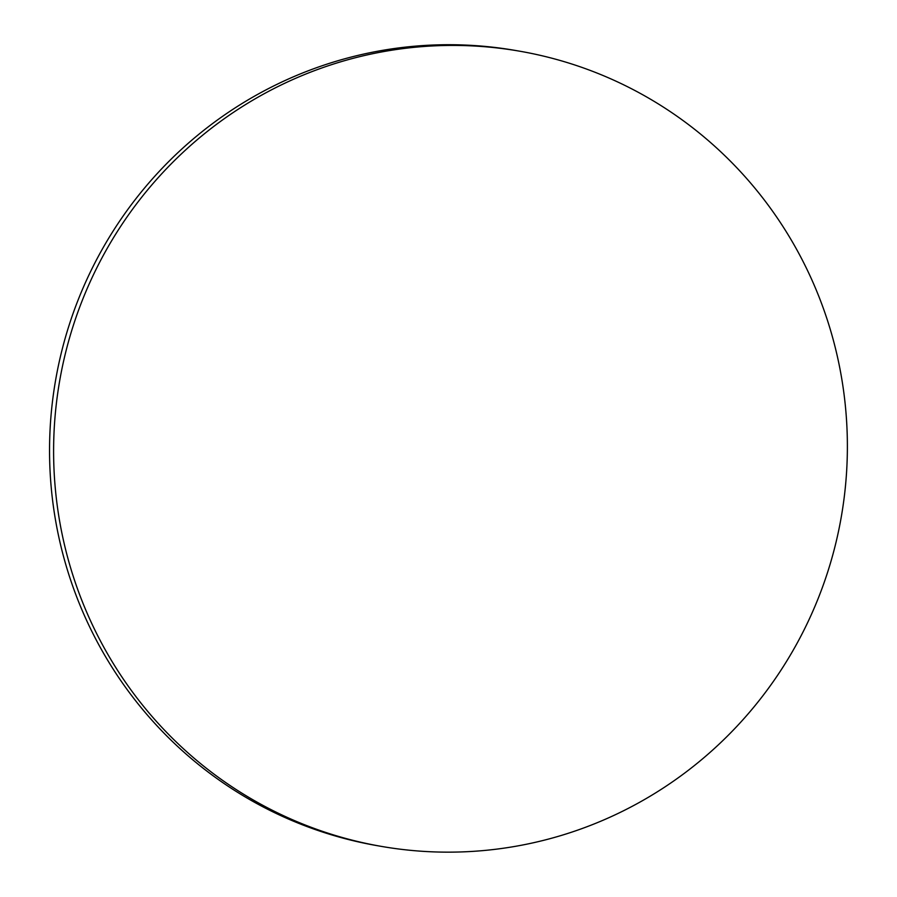 <?xml version="1.0" encoding="UTF-8"?>
<svg xmlns="http://www.w3.org/2000/svg" width="897" height="897" viewBox="0 0 897 897"><rect width="100%" height="100%" fill="white"/><g stroke="black" fill="none" stroke-linecap="round" stroke-linejoin="round"><path stroke-width="1.35" d="M514.9 846.42A403.572 396.687 99.9 0 0 847.373 448.982A403.572 396.687 99.9 0 0 519.834 51.219A403.572 396.687 99.9 0 0 59.707 380.631A403.572 396.687 99.9 0 0 381.158 846.353A403.572 396.687 99.9 0 0 514.9 846.42M519.834 51.219L515.764 50.512A403.572 396.687 99.9 0 0 55.648 379.924A403.572 396.687 99.9 0 0 377.088 845.647L381.158 846.353"/></g></svg>
